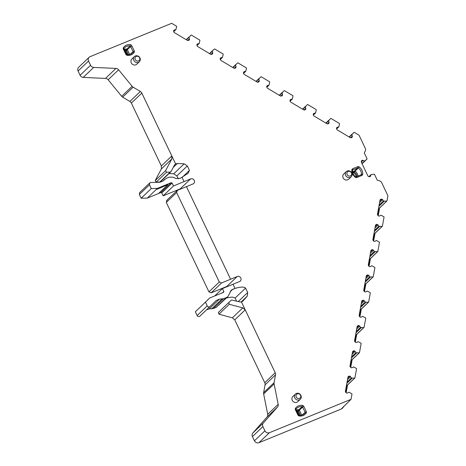 <?xml version="1.0" encoding="UTF-8"?>
<svg xmlns="http://www.w3.org/2000/svg" width="466" height="466" viewBox="0 0 466 466"><rect width="100%" height="100%" fill="white"/><g stroke="black" fill="none" stroke-linecap="round" stroke-linejoin="round"><path stroke-width="0.7" d="M158.644 193.448L167.859 184.658L156.326 189.371L157.357 188.392L151.269 188.567L141.157 198.213L147.326 198.097L160.869 192.545L161.766 192.93L163.147 195.831L180.179 188.899A2.802 2.563 -133.7 0 1 181.344 188.724M141.157 198.213L139.363 194.45L139.643 192.575L149.772 182.917L150.798 182.497L159.966 182.229L163.048 180.971L164.807 179.276L162.803 181.187L166.199 178.373L169.164 177.15L173.02 177.208L176.014 178.461L180.138 178.402L187.996 173.381L189.464 170.405L187.332 165.943L184.186 163.805L177.325 163.49L175.606 163.898L174.47 165.075L170.964 171.639L170.177 172.117L166.572 172.222L165.558 170.678L171.803 158.988L161.347 168.96L155.219 180.546L156.226 182.09L166.572 172.222M182.055 177.418L184.053 181.606L190.646 178.909A2.802 2.563 -133.7 0 1 193.78 183.447A2.802 2.563 -133.7 0 1 193.04 183.924L177.389 190.349L176.631 192.54L219.3 282.006L221.56 282.949L237.206 276.519A2.802 2.563 46.3 0 1 240.34 281.056A2.802 2.563 46.3 0 1 239.6 281.534L222.439 288.582L214.762 295.91M184.053 181.606L173.492 185.957L163.147 195.831M176.631 192.54L166.286 202.413L208.954 291.873L211.197 292.834L221.56 282.949M166.286 202.413L167.026 200.24M227.903 286.334A2.802 2.563 46.3 0 0 226.738 286.508L211.197 292.834M233 284.231L234.998 288.425L231.258 290.091L227.956 296.574L216.218 307.35L226.558 297.483L223.593 298.7L219.428 299.125L216.335 300.407L209.962 306.546C208.914 307.257 208.005 307.042 207.236 305.906L205.442 302.143L209.77 297.966L223.517 292.357L223.826 291.483L222.439 288.582M206.607 309.75L209.164 308.923L213.288 308.539L216.218 307.35M205.442 302.143L195.33 311.789L197.124 315.558C197.887 316.694 198.79 316.915 199.827 316.216L209.95 306.558M195.33 311.789L209.77 297.966M234.998 288.425C240.427 286.776 243.951 286.66 245.588 288.075L247.714 292.543L238.277 301.543M236.559 301.094L235.114 298.065L232.388 297.063L226.616 297.856M241.143 302.003L247.3 296.131L247.714 292.543M247.3 296.131L242.588 301.368M231.532 299.976L239.751 301.933L241.446 301.939L242.763 301.211M265.049 384.846L275.517 374.856L274.095 382.691L263.628 392.681L265.049 384.846A3.507 3.204 46.3 0 0 264.746 382.732L234.759 319.862L232.353 317.835L242.809 307.857L229.295 304.31L228.742 302.574L231.247 300.162L218.403 312.441L228.742 302.574M218.403 312.441L218.956 314.171L232.353 317.835M220.872 310.065L231.252 300.156M348.003 377.017L348.44 376.47A1.229 1.124 -133.7 0 0 347.956 377.186L345.423 391.178A1.229 1.124 -133.7 0 0 345.615 392.075L345.871 392.465A1.229 1.124 -133.7 0 0 346.628 393.019L346.745 393.048A1.229 1.124 -133.7 0 0 347.619 392.931L348.941 392.191L351.807 393.764A0.349 0.32 -133.7 0 1 351.976 394.137L351.038 399.333L341.933 408.315A3.507 3.204 46.3 0 0 342.86 407.721A3.507 3.204 46.3 0 0 343.669 406.364M263.628 392.681A3.507 3.204 46.3 0 0 263.645 393.939L267.711 414.315A3.507 3.204 46.3 0 1 267.012 417.053L252.846 432.972A3.507 3.204 46.3 0 0 252.432 436.56L254.448 440.795A3.507 3.204 46.3 0 0 258.945 442.7L341.112 409.101A3.507 3.204 46.3 0 0 342.038 408.501L342.86 407.721M346.145 392.768L347.56 384.963M350.729 367.482L352.139 359.676M355.308 342.195L356.723 334.39M359.892 316.909L361.301 309.104M364.47 291.629L365.886 283.817M369.049 266.342L370.464 258.531M373.633 241.056L375.048 233.245M378.211 215.77L379.26 209.985A7.007 6.408 46.3 0 0 379.341 208.238M379.091 208.395A0.349 0.32 -133.7 0 1 378.806 208.64L386.71 201.096A0.349 0.32 -133.7 0 0 386.996 200.852L387.922 195.743L381.736 182.771A3.507 3.204 46.3 0 0 379.324 180.75L377.285 180.202L374.53 174.43A0.349 0.32 -133.7 0 0 374.181 174.214L371.093 174.587L368.915 176.649L371.047 174.616M361.913 163.385L366.969 159.098A0.349 0.32 46.3 0 0 367.033 158.714L364.278 152.941L365.216 151.176A3.507 3.204 46.3 0 0 365.228 148.165L359.041 135.192L354.341 132.385A0.349 0.32 46.3 0 0 353.95 132.414L351.859 134.587L352.302 136.142A1.229 1.124 46.3 0 1 352.232 137.027L352.18 137.126A1.229 1.124 46.3 0 1 351.498 137.651L351.073 137.755A1.229 1.124 46.3 0 1 350.176 137.604L337.297 129.915A1.229 1.124 46.3 0 1 336.714 129.181L336.574 128.738A1.229 1.124 46.3 0 1 336.644 127.847L336.697 127.748A1.229 1.124 46.3 0 1 337.378 127.224L338.858 126.822L339.533 123.799A0.349 0.32 46.3 0 0 339.353 123.438L331.07 118.486A0.349 0.32 46.3 0 0 330.679 118.515L328.588 120.688L329.031 122.243A1.229 1.124 46.3 0 1 328.961 123.129L328.909 123.234A1.229 1.124 46.3 0 1 328.227 123.752L327.802 123.857A1.229 1.124 46.3 0 1 326.905 123.706L314.026 116.017A1.229 1.124 46.3 0 1 313.443 115.283L313.303 114.84A1.229 1.124 46.3 0 1 313.373 113.954L313.426 113.85A1.229 1.124 46.3 0 1 314.107 113.331L315.593 112.923L316.263 109.906A0.349 0.32 46.3 0 0 316.082 109.539L307.799 104.588A0.349 0.32 46.3 0 0 307.409 104.617L305.317 106.79L305.76 108.345A1.229 1.124 46.3 0 1 305.69 109.236L305.638 109.335A1.229 1.124 46.3 0 1 304.956 109.859L304.531 109.959A1.229 1.124 46.3 0 1 303.634 109.807L290.755 102.118A1.229 1.124 46.3 0 1 290.172 101.384L290.033 100.941A1.229 1.124 46.3 0 1 290.102 100.056L290.155 99.957A1.229 1.124 46.3 0 1 290.836 99.433L292.322 99.031L292.992 96.008A0.349 0.32 46.3 0 0 292.811 95.641L284.528 90.695A0.349 0.32 46.3 0 0 284.138 90.719L282.046 92.891L282.489 94.447A1.229 1.124 46.3 0 1 282.425 95.338L282.367 95.437A1.229 1.124 46.3 0 1 281.685 95.961L281.26 96.06A1.229 1.124 46.3 0 1 280.363 95.914L267.484 88.22A1.229 1.124 46.3 0 1 266.901 87.486L266.762 87.049A1.229 1.124 46.3 0 1 266.832 86.158L266.884 86.059A1.229 1.124 46.3 0 1 267.566 85.534L269.051 85.132L269.721 82.109A0.349 0.32 46.3 0 0 269.54 81.742L261.257 76.797A0.349 0.32 46.3 0 0 260.867 76.826L258.776 78.999L259.218 80.554A1.229 1.124 46.3 0 1 259.154 81.439L259.096 81.538A1.229 1.124 46.3 0 1 258.414 82.063L257.989 82.167A1.229 1.124 46.3 0 1 257.092 82.016L244.213 74.327A1.229 1.124 46.3 0 1 243.631 73.593L243.491 73.15A1.229 1.124 46.3 0 1 243.561 72.259L243.613 72.16A1.229 1.124 46.3 0 1 244.295 71.636L245.78 71.234L246.45 68.217A0.349 0.32 46.3 0 0 246.269 67.85L237.986 62.898A0.349 0.32 46.3 0 0 237.596 62.927L235.511 65.1L235.953 66.655A1.229 1.124 46.3 0 1 235.883 67.547L235.831 67.646A1.229 1.124 46.3 0 1 235.149 68.17L234.718 68.269A1.229 1.124 46.3 0 1 233.821 68.118L220.948 60.429A1.229 1.124 46.3 0 1 220.36 59.695L220.22 59.252A1.229 1.124 46.3 0 1 220.29 58.367L220.342 58.267A1.229 1.124 46.3 0 1 221.024 57.743L222.509 57.335L223.179 54.318A0.349 0.32 46.3 0 0 222.998 53.951L214.715 49.006A0.349 0.32 46.3 0 0 214.325 49.029L212.24 51.202L212.682 52.757A1.229 1.124 46.3 0 1 212.613 53.648L212.56 53.747A1.229 1.124 46.3 0 1 211.879 54.272L211.448 54.371A1.229 1.124 46.3 0 1 210.556 54.225L197.677 46.53A1.229 1.124 46.3 0 1 197.089 45.796L196.949 45.359A1.229 1.124 46.3 0 1 197.019 44.468L197.071 44.369A1.229 1.124 46.3 0 1 197.753 43.845L199.238 43.443L199.908 40.42A0.349 0.32 46.3 0 0 199.733 40.053L191.444 35.107A0.349 0.32 46.3 0 0 191.06 35.136L188.969 37.309L189.412 38.859A1.229 1.124 46.3 0 1 189.342 39.75L189.289 39.849A1.229 1.124 46.3 0 1 188.608 40.373L188.177 40.472A1.229 1.124 46.3 0 1 187.285 40.326L174.406 32.632A1.229 1.124 46.3 0 1 173.818 31.898L173.678 31.461A1.229 1.124 46.3 0 1 173.748 30.57L173.801 30.471A1.229 1.124 46.3 0 1 174.482 29.946L175.967 29.544L176.637 26.521A0.349 0.32 46.3 0 0 176.463 26.154L171.674 23.3L90.055 56.677A3.507 3.204 46.3 0 0 89.128 57.277A3.507 3.204 46.3 0 0 88.552 61.034L78.078 71.024L80.1 75.259A3.507 3.204 46.3 0 0 83.245 77.397L105.491 78.416L115.964 68.426L93.713 67.407L83.245 77.397M170.964 171.639L160.129 181.956L160.578 181.554L159.797 182.02L156.226 182.09M121.673 96.293L132.146 86.303L118.614 69.795L108.147 79.785L121.673 96.293A3.507 3.204 46.3 0 0 122.669 97.155L129.88 101.46A3.507 3.204 46.3 0 1 131.365 103.085L161.352 165.96L161.347 168.96M169.001 173.579L173.713 173.795L176.859 175.932L178.262 178.874M156.326 189.371L147.326 198.097M151.269 188.567L149.475 184.804L149.767 182.917M161.766 192.93L172.105 183.062L173.492 185.957M172.105 183.062L171.208 182.684L160.869 192.545M157.357 188.392L171.208 182.684M156.296 189.54L167.859 184.658L158.44 193.588M166.566 200.537L177.389 190.349M227.956 296.574L226.558 297.483M241.446 301.939L245.233 309.873L242.809 307.857M365.332 284.347L364.092 291.168M366.323 275.878L366.765 275.33A1.229 1.124 -133.7 0 0 366.282 276.041L363.748 290.038A1.229 1.124 -133.7 0 0 363.94 290.93L364.196 291.32A1.229 1.124 -133.7 0 0 364.954 291.873L365.07 291.902A1.229 1.124 -133.7 0 0 365.944 291.792L367.266 291.046L370.132 292.625A0.349 0.32 -133.7 0 1 370.301 292.992L368.67 301.991A0.349 0.32 -133.7 0 1 368.385 302.242L365.245 302.207L364.301 300.855L361.261 303.762M360.748 309.634L359.513 316.455M361.744 301.164L362.187 300.617A1.229 1.124 -133.7 0 0 361.698 301.327L359.164 315.319A1.229 1.124 -133.7 0 0 359.356 316.216L359.612 316.606A1.229 1.124 -133.7 0 0 360.369 317.16L360.486 317.189A1.229 1.124 -133.7 0 0 361.366 317.078L362.688 316.332L365.548 317.911A0.349 0.32 -133.7 0 1 365.723 318.278L364.092 327.278A0.349 0.32 -133.7 0 1 363.806 327.528L360.661 327.493L359.723 326.142L356.676 329.048M356.17 334.92L354.935 341.741M357.16 326.45L357.603 325.897A1.229 1.124 -133.7 0 0 357.119 326.614L354.585 340.605A1.229 1.124 -133.7 0 0 354.777 341.502L355.034 341.893A1.229 1.124 -133.7 0 0 355.791 342.446L355.908 342.475A1.229 1.124 -133.7 0 0 356.781 342.364L358.104 341.619L360.969 343.192A0.349 0.32 -133.7 0 1 361.138 343.564L359.507 352.564A0.349 0.32 -133.7 0 1 359.222 352.814L356.082 352.779L355.139 351.428L352.098 354.335M351.585 360.206L350.35 367.022M352.581 351.731L353.024 351.183A1.229 1.124 -133.7 0 0 352.541 351.9L350.001 365.892A1.229 1.124 -133.7 0 0 350.193 366.789L350.455 367.179A1.229 1.124 -133.7 0 0 351.207 367.732L351.323 367.761A1.229 1.124 -133.7 0 0 352.203 367.651L353.525 366.905L356.385 368.478A0.349 0.32 -133.7 0 1 356.56 368.851L354.929 377.85A0.349 0.32 -133.7 0 1 354.643 378.101L351.504 378.066L350.56 376.714L347.514 379.615M347.007 385.493L345.772 392.308M379.074 208.488L377.839 215.309M380.07 200.019L380.506 199.471A1.229 1.124 -133.7 0 0 380.023 200.182L377.489 214.179A1.229 1.124 -133.7 0 0 377.681 215.071L377.938 215.467A1.229 1.124 -133.7 0 0 378.695 216.014L378.811 216.049A1.229 1.124 -133.7 0 0 379.685 215.933L381.007 215.187L383.873 216.766A0.349 0.32 -133.7 0 1 384.042 217.133L382.411 226.138A0.349 0.32 -133.7 0 1 382.132 226.383L378.986 226.354L378.043 225.002L375.002 227.903M374.489 233.775L373.254 240.596M375.485 225.305L375.928 224.758A1.229 1.124 -133.7 0 0 375.445 225.468L372.911 239.466A1.229 1.124 -133.7 0 0 373.103 240.357L373.359 240.753A1.229 1.124 -133.7 0 0 374.116 241.301L374.227 241.336A1.229 1.124 -133.7 0 0 375.107 241.219L376.429 240.473L379.289 242.052A0.349 0.32 -133.7 0 1 379.464 242.419L377.833 251.424A0.349 0.32 -133.7 0 1 377.547 251.669L374.408 251.64L373.464 250.289L370.423 253.189M369.911 259.061L368.676 265.882M370.907 250.591L371.344 250.044A1.229 1.124 -133.7 0 0 370.86 250.755L368.326 264.752A1.229 1.124 -133.7 0 0 368.519 265.643L368.775 266.039A1.229 1.124 -133.7 0 0 369.532 266.587L369.649 266.622A1.229 1.124 -133.7 0 0 370.528 266.505L371.845 265.76L374.711 267.338A0.349 0.32 -133.7 0 1 374.885 267.705L373.254 276.711A0.349 0.32 -133.7 0 1 372.969 276.955L369.823 276.921L368.886 275.575L365.839 278.476M131.365 103.085L141.833 93.095L171.82 155.97L171.803 158.988M161.352 165.96L171.82 155.97L175.606 163.898M348.813 376.248A1.229 1.124 -133.7 0 1 349.686 376.132L349.803 376.161A1.229 1.124 -133.7 0 1 350.56 376.714M347.024 385.394A0.349 0.32 -133.7 0 1 346.739 385.638L346.424 385.656M353.391 350.962A1.229 1.124 -133.7 0 1 354.271 350.846L354.381 350.881A1.229 1.124 -133.7 0 1 355.139 351.428M351.603 360.107A0.349 0.32 -133.7 0 1 351.317 360.352L351.003 360.369M357.97 325.676A1.229 1.124 -133.7 0 1 358.849 325.559L358.966 325.594A1.229 1.124 -133.7 0 1 359.723 326.142M356.187 334.821A0.349 0.32 -133.7 0 1 355.902 335.071L355.587 335.083M362.554 300.389A1.229 1.124 -133.7 0 1 363.428 300.273L363.544 300.308A1.229 1.124 -133.7 0 1 364.301 300.855M360.766 309.535A0.349 0.32 -133.7 0 1 360.48 309.785L360.166 309.797M367.132 275.103A1.229 1.124 -133.7 0 1 368.012 274.992L368.128 275.022A1.229 1.124 -133.7 0 1 368.886 275.575M365.35 284.248A0.349 0.32 -133.7 0 1 365.064 284.499L364.744 284.51M371.717 249.817A1.229 1.124 -133.7 0 1 372.59 249.706L372.707 249.735A1.229 1.124 -133.7 0 1 373.464 250.289M369.928 258.962A0.349 0.32 -133.7 0 1 369.643 259.213L369.328 259.23M376.295 224.53A1.229 1.124 -133.7 0 1 377.175 224.42L377.291 224.449A1.229 1.124 -133.7 0 1 378.043 225.002M374.507 233.682A0.349 0.32 -133.7 0 1 374.227 233.926L373.907 233.944M380.879 199.25A1.229 1.124 -133.7 0 1 381.753 199.133L381.87 199.163A1.229 1.124 -133.7 0 1 382.627 199.716L379.586 202.617M386.71 201.096L383.57 201.067L382.627 199.716M378.806 208.64L378.491 208.657M368.932 176.661L371.012 174.674L370.546 176.02A1.229 1.124 -133.7 0 1 369.957 176.643L369.853 176.684A1.229 1.124 -133.7 0 1 368.961 176.666L368.53 176.486A1.229 1.124 -133.7 0 1 367.855 175.839L361.412 162.331A1.229 1.124 46.3 0 1 361.348 161.428L362.082 160.391A1.229 1.124 46.3 0 0 361.494 161.015M364.464 160.951L363.084 160.368A1.229 1.124 46.3 0 0 362.187 160.351M346.267 171.61L343.722 174.039A3.577 3.268 46.3 0 0 343.127 177.878A3.577 3.268 46.3 0 0 347.712 179.824A3.577 3.268 46.3 0 0 348.655 179.212L351.201 176.783A3.577 3.268 46.3 0 0 351.486 172.42A3.577 3.268 46.3 0 0 347.211 170.999A3.577 3.268 46.3 0 0 346.267 171.61A3.577 3.268 46.3 0 0 345.982 175.979A3.577 3.268 46.3 0 0 350.257 177.395A3.577 3.268 46.3 0 0 351.201 176.783M302.434 405.379A1.753 1.602 -133.7 0 1 303.832 406.434L306.249 411.501A1.753 1.602 -133.7 0 1 306.145 413.167A8.062 7.369 -133.7 0 1 299.248 415.987A1.753 1.602 -133.7 0 1 297.85 414.932L295.432 409.864A1.753 1.602 -133.7 0 1 295.537 408.204A8.062 7.369 -133.7 0 1 302.434 405.379L302.067 406.672A0.699 0.641 -133.7 0 1 302.626 407.092L303.832 406.434M303.349 414.408L305.003 412.829A0.699 0.641 -133.7 0 0 305.044 412.165L302.626 407.092L299.341 410.226A0.699 0.641 46.3 0 0 298.782 409.806A7.007 6.408 46.3 0 0 296.102 409.952M306.145 413.167L305.003 412.829A7.007 6.408 -133.7 0 1 304.251 413.697A7.007 6.408 -133.7 0 1 299.003 415.282A0.699 0.641 -133.7 0 1 298.444 414.862L297.85 414.932M299.516 415.34L297.681 411.495L298.473 411.029A0.652 0.594 46.3 0 0 297.955 410.639L302.067 406.672A7.007 6.408 -133.7 0 0 296.813 408.257A7.007 6.408 -133.7 0 0 296.067 409.125A0.699 0.641 -133.7 0 0 296.026 409.795L298.444 414.862M123.397 49.186L125.814 54.254A1.753 1.602 46.3 0 0 127.212 55.308A8.062 7.369 46.3 0 0 134.115 52.489A1.753 1.602 46.3 0 0 134.214 50.823L131.796 45.755A1.753 1.602 46.3 0 0 130.398 44.701A8.062 7.369 46.3 0 0 123.502 47.526A1.753 1.602 46.3 0 0 123.397 49.186L123.991 49.111L126.408 54.184A0.699 0.641 46.3 0 0 126.968 54.604A7.007 6.408 46.3 0 0 132.216 53.019A7.007 6.408 46.3 0 0 132.967 52.151A0.699 0.641 46.3 0 0 133.008 51.487L130.591 46.414A0.699 0.641 46.3 0 0 130.031 45.994A7.007 6.408 46.3 0 0 124.783 47.579A7.007 6.408 46.3 0 0 124.032 48.447A0.699 0.641 46.3 0 0 123.991 49.111M352.535 170.457A0.699 0.641 46.3 0 1 352.908 169.927L357.76 167.946A0.699 0.641 46.3 0 1 358.43 168.045A7.007 6.408 -133.7 0 1 361.418 174.313A0.699 0.641 -133.7 0 1 361.045 174.837L356.193 176.824A0.699 0.641 -133.7 0 1 355.529 176.719A7.007 6.408 -133.7 0 1 352.535 170.457L351.842 170.008A8.062 7.369 -133.7 0 0 355.278 177.214A1.753 1.602 -133.7 0 0 356.95 177.47L361.802 175.484A1.753 1.602 -133.7 0 0 362.729 174.168A8.062 7.369 -133.7 0 0 359.292 166.962A1.753 1.602 46.3 0 0 357.62 166.712L352.768 168.692A1.753 1.602 46.3 0 0 351.842 170.008M295.392 394.073L292.846 396.502A3.577 3.268 46.3 0 0 292.561 400.871A3.577 3.268 46.3 0 0 296.836 402.286A3.577 3.268 46.3 0 0 297.78 401.675L300.325 399.245A3.577 3.268 46.3 0 0 300.611 394.883A3.577 3.268 46.3 0 0 296.335 393.461A3.577 3.268 46.3 0 0 295.392 394.073A3.577 3.268 46.3 0 0 295.106 398.442A3.577 3.268 46.3 0 0 299.382 399.857A3.577 3.268 46.3 0 0 300.325 399.245M135.361 55.972A3.577 3.268 -133.7 0 1 139.637 57.388A3.577 3.268 -133.7 0 1 139.351 61.757A3.577 3.268 -133.7 0 1 138.408 62.368A3.577 3.268 -133.7 0 1 134.132 60.953A3.577 3.268 -133.7 0 1 134.418 56.584A3.577 3.268 -133.7 0 1 135.361 55.972M139.351 61.757L136.806 64.186A3.577 3.268 -133.7 0 1 135.862 64.797A3.577 3.268 -133.7 0 1 131.587 63.382A3.577 3.268 -133.7 0 1 131.866 59.013L134.418 56.584M348.189 171.436A2.522 2.307 46.3 0 0 347.106 174.569A2.522 2.307 46.3 0 0 350.345 175.944A2.522 2.307 46.3 0 0 351.428 172.804A2.522 2.307 46.3 0 0 348.189 171.436M300.523 415.334L298.473 411.029L299.341 410.226L301.683 415.136M124.067 49.274A7.007 6.408 -133.7 0 1 126.746 49.128A0.699 0.641 -133.7 0 1 127.305 49.547L129.647 54.458M357.62 166.712L357.76 167.946L354.475 171.08L352.599 171.849M356.286 176.783A6.262 5.726 46.3 0 0 353.741 172.74L353.671 171.907L354.475 171.08A0.699 0.641 -133.7 0 1 355.144 171.179A7.007 6.408 46.3 0 1 358.074 176.055M297.314 393.892A2.522 2.307 46.3 0 0 296.23 397.032A2.522 2.307 46.3 0 0 299.469 398.407A2.522 2.307 46.3 0 0 300.553 395.267A2.522 2.307 46.3 0 0 297.314 393.892M136.34 56.403A2.522 2.307 -133.7 0 1 139.579 57.778A2.522 2.307 -133.7 0 1 138.495 60.918A2.522 2.307 -133.7 0 1 135.256 59.543A2.522 2.307 -133.7 0 1 136.34 56.403M124.772 50.753A6.262 5.726 -133.7 0 1 125.645 50.817L125.919 49.961A0.652 0.594 -133.7 0 1 126.437 50.351L131.796 45.755M352.68 172.315L353.671 171.907A0.652 0.594 -133.7 0 1 354.294 172.001L359.292 166.962M296.807 411.431A6.262 5.726 46.3 0 1 297.681 411.495L297.955 410.639A6.961 6.367 46.3 0 0 296.405 410.587M127.48 54.662L125.645 50.817L126.437 50.351L128.488 54.656M352.89 173.084L354.294 172.001A6.961 6.367 46.3 0 1 357.131 176.439M186.441 186.621L230.612 279.221M108.147 79.785A3.507 3.204 46.3 0 0 105.491 78.416M89.128 57.277L78.661 67.267A3.507 3.204 46.3 0 0 78.078 71.024M351.038 399.333L269.412 432.71L258.945 442.7M80.1 75.259L90.567 65.269L88.552 61.034M90.567 65.269A3.507 3.204 46.3 0 0 93.713 67.407M118.614 69.795A3.507 3.204 46.3 0 0 115.964 68.426M132.146 86.303A3.507 3.204 46.3 0 0 133.136 87.159L122.669 97.155M141.833 93.095A3.507 3.204 46.3 0 0 140.353 91.47L133.136 87.159M234.759 319.862L245.233 309.873L275.22 372.742A3.507 3.204 46.3 0 1 275.517 374.856M274.095 382.691A3.507 3.204 46.3 0 0 274.113 383.949L278.179 404.325L267.711 414.315M267.012 417.053L277.48 407.063A3.507 3.204 46.3 0 0 278.179 404.325M277.48 407.063L263.313 422.982A3.507 3.204 46.3 0 0 262.9 426.571L264.921 430.805A3.507 3.204 46.3 0 0 269.412 432.71M180.179 188.899L190.646 178.909M226.738 286.508L237.206 276.519M230.175 291.71L232.93 289.077M235.114 298.065L245.588 288.075M341.112 409.101L341.933 408.315M173.236 167.387L177.325 163.49M184.186 163.805L173.713 173.795M176.859 175.932L187.332 165.943M182.194 177.342L189.464 170.405M139.363 194.45L149.475 184.804M208.954 291.873L219.3 282.006M222.439 292.805L223.826 291.483M213.288 308.539L223.593 298.7M211.622 308.876L221.915 299.055M209.164 308.923L219.428 299.125M197.124 315.558L207.236 305.906M218.956 314.171L229.295 304.31M366.975 159.087L362.088 163.752L366.969 159.098M170.177 172.117L159.797 182.02M165.558 170.678L155.219 180.546M348.44 376.47L348.119 376.773M349.686 376.132L347.828 377.909M347.793 378.077L349.803 376.161M347.065 382.12L351.393 377.984M351.504 378.066L347.024 382.336M346.873 383.174L352.069 378.217M352.121 378.223L346.861 383.238M346.739 385.638L354.643 378.101M353.024 351.183L352.704 351.492M354.271 350.846L352.407 352.622M352.378 352.791L354.381 350.881M351.644 356.834L355.972 352.704M356.082 352.779L351.603 357.049M351.451 357.888L356.647 352.931M356.7 352.937L351.44 357.952M351.317 360.352L359.222 352.814M357.603 325.897L357.282 326.206M358.849 325.559L356.991 327.336M356.956 327.505L358.966 325.594M356.228 331.547L360.556 327.417M360.661 327.493L356.187 331.769M356.036 332.602L361.226 327.645M361.278 327.65L356.024 332.672M355.902 335.071L363.806 327.528M362.187 300.617L361.866 300.92M363.428 300.273L361.569 302.05M361.54 302.224L363.544 300.308M360.806 306.261L365.134 302.131M365.245 302.207L360.766 306.482M360.614 307.315L365.81 302.358M365.862 302.364L360.602 307.385M360.48 309.785L368.385 302.242M366.765 275.33L366.445 275.633M368.012 274.992L366.148 276.763M366.119 276.938L368.128 275.022M365.385 280.975L369.719 276.845M369.823 276.921L365.35 281.196M365.198 282.029L370.388 277.072M370.441 277.078L365.187 282.099M365.064 284.499L372.969 276.955M371.344 250.044L371.029 250.347M372.59 249.706L370.732 251.477M370.703 251.652L372.707 249.735M369.969 255.688L374.297 251.558M374.408 251.64L369.928 255.91M369.777 256.743L374.973 251.791M375.025 251.797L369.765 256.813M369.643 259.213L377.547 251.669M375.928 224.758L375.608 225.061M377.175 224.42L375.311 226.196M375.281 226.365L377.291 224.449M374.548 230.402L378.881 226.272M378.986 226.354L374.513 230.623M374.361 231.456L379.551 226.505M379.604 226.511L374.344 231.526M374.227 233.926L382.132 226.383M380.506 199.471L380.192 199.774M381.753 199.133L379.895 200.91M379.86 201.079L381.87 199.163M379.132 205.116L383.46 200.986M383.57 201.067L379.091 205.337M378.94 206.176L384.135 201.219M384.188 201.225L378.928 206.24M369.847 176.69L370.546 176.02M361.534 160.916L362.082 160.391M361.319 162.052L363.084 160.368M361.954 163.473L364.593 160.956M362.047 163.665L365.105 160.747M362.053 163.677L365.152 160.718M349.104 136.963L352.145 134.062L349.104 136.963M349.11 136.969L352.121 134.097M349.267 137.062L351.859 134.587M349.343 137.103L351.847 134.709M350.601 137.761L352.302 136.142M351.614 137.616L352.232 137.027M351.708 137.575L352.18 137.126M336.58 127.987L337.378 127.224M338.794 126.886L336.638 128.942L338.765 126.898M325.833 123.065L328.874 120.164L325.833 123.065M325.839 123.071L328.85 120.199M325.996 123.164L328.588 120.688M326.072 123.21L328.577 120.816M327.33 123.869L329.031 122.243M328.349 123.717L328.961 123.129M328.437 123.682L328.909 123.234M313.309 114.088L314.107 113.331M315.523 112.988L313.368 115.044L315.494 112.999M302.562 109.172L305.603 106.265L302.562 109.172M302.568 109.172L305.579 106.3M302.725 109.265L305.317 106.79M302.801 109.312L305.306 106.918M304.059 109.97L305.76 108.345M305.079 109.825L305.69 109.236M305.166 109.784L305.638 109.335M290.038 100.19L290.836 99.433M290.091 101.134L292.223 99.101M290.097 101.151L292.252 99.095M279.291 95.274L282.332 92.367L279.291 95.274M279.297 95.274L282.309 92.408M279.454 95.367L282.046 92.891M279.53 95.414L282.041 93.019M280.788 96.072L282.489 94.447M281.808 95.926L282.425 95.338M281.901 95.885L282.367 95.437M266.773 86.292L267.566 85.534M266.82 87.241L268.952 85.208M266.826 87.253L268.981 85.196M256.02 81.375L259.067 78.474L256.02 81.375M256.026 81.381L259.038 78.509M256.184 81.474L258.776 78.999M256.259 81.515L258.77 79.127M257.517 82.179L259.218 80.554M258.537 82.028L259.154 81.439M258.63 81.993L259.096 81.538M243.502 72.399L244.295 71.636M243.555 73.343L245.681 71.31M243.555 73.354L245.71 71.298M232.75 67.477L235.796 64.576L232.75 67.477M232.761 67.483L235.767 64.611M232.913 67.576L235.511 65.1M232.988 67.622L235.499 65.228M234.247 68.281L235.953 66.655M235.266 68.129L235.883 67.547M235.359 68.094L235.831 67.646M220.232 58.5L221.024 57.743M220.284 59.444L222.41 57.411M220.284 59.462L222.439 57.4M209.479 53.584L212.525 50.678L209.479 53.584M209.49 53.584L212.496 50.712M209.642 53.677L212.24 51.202M209.717 53.724L212.228 51.33M210.976 54.382L212.682 52.757M211.995 54.237L212.613 53.648M212.088 54.196L212.56 53.747M196.961 44.602L197.753 43.845M197.013 45.546L199.139 43.519M197.019 45.563L199.174 43.507M186.214 39.686L189.225 36.82M186.371 39.785L188.969 37.309M186.447 39.826L188.957 37.431M187.711 40.484L189.412 38.859M188.724 40.338L189.342 39.75M188.817 40.297L189.289 39.849M173.69 30.704L174.482 29.946M173.742 31.653L175.874 29.62M302.038 415.031L306.249 411.501M299.003 415.282L299.248 415.987M296.026 409.795L295.432 409.864M296.067 409.125L295.537 408.204M126.408 54.184L125.814 54.254M124.032 48.447L123.502 47.526M124.37 49.909A6.961 6.367 -133.7 0 1 125.919 49.961L130.031 45.994L130.398 44.701M130.002 54.353L134.214 50.823M131.313 53.73L132.967 52.151L134.115 52.489M126.968 54.604L127.212 55.308M355.529 176.719L355.278 177.214M352.593 170.23L352.768 168.692M360.731 174.966L361.418 174.313L362.729 174.168M361.045 174.837L361.802 175.484M356.193 176.824L356.95 177.47M129.88 101.46L140.353 91.47M264.746 382.732L275.22 372.742M263.645 393.939L274.113 383.949M263.313 422.982L252.846 432.972M252.432 436.56L262.9 426.571M264.921 430.805L254.448 440.795M199.821 316.222L209.956 306.552M160.409 181.775L170.795 171.867M354.842 378.019L346.937 385.557M359.42 352.733L351.515 360.27M364.004 327.447L356.1 334.984M368.583 302.16L360.678 309.704M373.161 276.874L365.257 284.417M377.745 251.588L369.841 259.131M382.324 226.301L374.419 233.845M386.908 201.015L379.004 208.558M336.638 128.954L338.834 126.857M313.368 115.055L315.564 112.964M290.102 101.157L292.293 99.066M266.832 87.259L269.022 85.167M243.561 73.366L245.751 71.275M220.29 59.467L222.48 57.376M197.019 45.569L199.209 43.478"/></g></svg>
